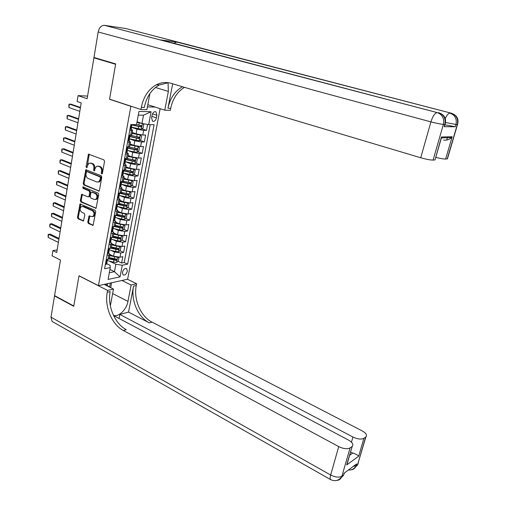 <?xml version="1.0" encoding="UTF-8"?>
<svg xmlns="http://www.w3.org/2000/svg" width="506" height="506" viewBox="0 0 506 506"><rect width="100%" height="100%" fill="white"/><g stroke="black" fill="none" stroke-linecap="round" stroke-linejoin="round"><path stroke-width="0.76" d="M101.706 173.938L102.421 173.387L104.533 161.338L103.894 159.877L88.499 154.147L86.033 166.797L86.855 167.771L87.424 165.715L88.854 163.324L90.631 163.172L91.852 163.659C93.401 164.507 94.072 166.05 93.857 168.289L93.591 169.833L94.027 170.851L94.432 170.813L95.008 168.751L96.425 166.366L98.265 166.202L99.505 166.695C101.073 167.549 101.75 169.105 101.529 171.363L101.257 172.919L101.706 173.938M127.316 271.292L126.721 268.692C124.868 268.053 123.432 269.262 122.408 272.317L122.996 274.897C124.855 275.542 126.298 274.341 127.316 271.292M87.772 222.064L88.386 223.513L93.091 225.296L95.716 211.729L95.09 210.275L80.03 203.962L77.488 217.397L78.095 218.826L83.528 220.964L84.831 214.835L84.217 213.393L81.814 212.318C79.834 210.578 79.638 208.687 81.219 206.65L82.801 206.511L92.32 210.711C94.318 212.425 94.54 214.316 92.977 216.397L91.308 216.562L89.094 215.904L87.772 222.064L88.601 221.957L89.22 223.399L93.193 225.208M130.858 106.304L109.549 99.271L115.602 64.268L93.901 57.855L87.146 98.714L78.057 95.653L77.108 101.485L81.207 102.889L56.735 252.488L52.934 250.59L52.08 255.827L60.461 260.046L54.578 295.612L73.781 306.003L79.012 275.751L98.455 285.656L130.858 106.304L131.294 106.317M98.436 191.129L99.043 191.066L99.454 190.357L101.769 177.132L101.137 175.671L85.849 169.757L83.205 183.551L83.819 184.987L99.031 191.078M98.721 194.538L96.051 208.289L80.941 202.008L80.328 200.572L81.662 194.367L88.088 196.828L88.683 196.777L89.088 196.075L89.72 192.381L89.1 190.939L82.99 188.352L82.851 186.847L98.094 193.077L98.721 194.538M93.901 57.855L95.843 58.045M111.497 258.18L115.052 259.875M117.999 261.286L121.63 263.019L122.819 256.675L119.998 257.2L120.789 252.937L114.375 251.956L110.89 250.312M112.598 247.282L116.646 249.173M119.922 250.704L123.616 252.431L124.818 246.036L121.99 246.523L122.787 242.222L116.355 241.223L112.724 239.553M113.622 236.283L118.056 238.307M121.864 240.04L125.621 241.76L126.829 235.315L123.995 235.758L124.805 231.432L118.347 230.407L114.558 228.706M115.229 225.48L119.359 227.32M123.812 229.3L127.632 231.008L128.853 224.512L126.019 224.911L126.829 220.553L120.352 219.509L116.393 217.77M117.19 214.746L120.605 216.233M125.773 218.478L129.669 220.167L130.89 213.627L128.056 213.981L128.878 209.585L122.376 208.523L118.221 206.752M119.169 203.931L121.775 205.038M127.746 207.568L131.712 209.25L132.951 202.659L130.112 202.969L130.934 198.542L124.413 197.454L120.049 195.639M120.782 192.881L122.857 193.735M129.732 196.575L133.774 198.251L135.02 191.603L132.18 191.869L133.015 187.403L126.468 186.303L121.864 184.437M122.085 181.622L123.831 182.324M131.731 185.5L135.855 187.157L137.107 180.465L134.267 180.686L135.108 176.183L128.537 175.057L123.66 173.134M123.755 170.427L124.672 170.788M133.742 174.336L137.948 175.987L139.213 169.238L136.367 169.409L137.215 164.874L130.624 163.729L125.444 161.743M135.772 163.09L140.061 164.722L141.338 157.923L138.486 158.049L139.34 153.476L132.73 152.306L127.417 150.333M137.809 151.749L142.192 153.369L143.476 146.519L140.624 146.595L141.484 141.99L134.849 140.794L129.504 138.872M139.858 140.326L144.336 141.933L145.627 135.02L142.781 135.051L136.127 133.843L132.224 132.464M119.998 257.2L113.591 256.226L109.992 254.518M121.99 246.523L115.564 245.524L111.877 243.816M123.995 235.758L117.55 234.74L113.844 233.064M126.019 224.911L119.549 223.88L115.823 222.229M128.056 213.981L121.566 212.925L117.822 211.312M130.112 202.969L123.597 201.894L119.827 200.306M132.18 191.869L125.646 190.775L121.857 189.219M134.267 180.686L127.708 179.567L123.9 178.049M136.367 169.409L129.789 168.27L125.956 166.784M138.486 158.049L131.883 156.885L128.031 155.437M140.624 146.595L134.001 145.412L130.118 143.995M152.091 115.191L151.604 117.778L152.489 121.181C154.248 121.794 155.551 120.687 156.398 117.86L156.885 115.292L155.987 111.864C154.235 111.25 152.939 112.364 152.091 115.191M160.149 108.689L127.62 279.223L98.455 285.656M147.423 106.848L155.26 107.108M121.63 263.019L124.204 262.519L127.645 264.157L154.096 124.716L148.656 124.678L141.971 123.451L137.056 121.769M127.645 264.157L122.256 265.226L120.074 276.858L108.088 279.432L110.264 267.604L104.597 268.73L130.795 124.571L136.531 124.609L138.954 111.421L151.092 111.737L148.656 124.678M129.087 140.896L130.478 142.041L127.582 142.262M141.92 128.809L146.493 130.396L143.641 130.409L136.987 129.194L131.611 127.316M131.149 129.169L132.629 130.282L129.732 130.44M131.826 134.647L131.762 134.994L128.866 135.184M106.222 259.768L109.113 258.958L109.226 258.345M108.714 252.987L109.903 254.632L107.013 255.422M108.202 248.882L111.092 248.123L111.2 247.535M110.687 242.172L111.889 243.765L108.999 244.506M110.194 237.915L113.085 237.206L113.192 236.637M112.674 231.267L113.888 232.817L110.997 233.5M112.206 226.859L115.096 226.201L115.197 225.657M114.672 220.281L115.906 221.78L113.015 222.406M114.248 215.708L117.126 215.113L117.221 214.595M116.69 209.206L117.936 210.654L115.045 211.23M116.272 204.481L119.163 203.937L119.258 203.444L124.179 204.671L124.565 202.571L119.644 201.331M118.727 198.048L119.985 199.446L117.095 199.965M118.328 193.159L121.225 192.678L121.314 192.204M120.776 186.803L122.054 188.143L119.157 188.605M120.403 181.749L123.3 181.325L123.382 180.876M122.838 175.468L124.134 176.758L121.238 177.163M122.496 170.25L125.393 169.877L125.469 169.453M124.919 164.039L126.228 165.279L123.337 165.62M124.602 158.656L127.499 158.346L127.569 157.948M125.766 152.243L127.019 152.521L128.347 153.704L125.45 153.988M126.728 146.968L129.625 146.715L129.688 146.342M144.336 141.933L141.484 141.99M142.192 153.369L139.34 153.476M140.061 164.722L137.215 164.874M137.948 175.987L135.108 176.183M135.855 187.157L133.015 187.403M133.774 198.251L130.934 198.542M131.712 209.25L128.878 209.585M129.669 220.167L126.829 220.553M127.632 231.008L124.805 231.432M125.621 241.76L122.787 242.222M123.616 252.431L120.789 252.937M124.204 262.519L150.168 124.691M146.493 130.396L147.607 124.489M109.922 269.464L114.47 271.684L115.849 264.258L109.062 260.995M141.971 123.451L143.495 115.21L138.277 115.102M57.153 249.913L52.934 250.59M87.576 96.083L78.057 95.653M109.315 272.747L114.47 271.684L120.074 276.858M106.76 263.721L110.156 265.372L110.264 267.604M115.849 264.258L122.256 265.226M143.495 115.21L151.092 111.737M109.549 99.271L109.985 99.29M102.301 173.71L102.364 171.313C102.585 169.061 101.915 167.505 100.34 166.645L99.505 166.695M97.822 166.076L100.34 166.645M90.22 163.052L92.693 163.615C94.242 164.463 94.913 166.006 94.698 168.245L94.622 170.611M89.252 154.185L87.057 167.556M86.589 169.782L84.047 183.488L84.66 184.924L99.132 190.996M100.39 177.897L99.948 176.879L87.026 171.629L86.33 172.179L86.058 173.786C85.849 175.999 86.507 177.536 88.038 178.397L96.842 182.027L98.752 181.844L100.106 179.529L100.39 177.897L101.225 177.84L100.783 176.822L99.948 176.879M87.494 171.597L100.783 176.822M98.196 182.109L99.587 181.78L100.941 179.466L100.106 179.529M101.225 177.84L100.941 179.466M96.146 208.206L81.776 201.926L80.941 202.008M82.389 194.38L81.169 200.49L81.776 201.926M88.929 196.752L89.923 195.999L90.555 192.312L89.935 190.863L83.832 188.283L82.99 188.352M83.541 186.929L83.832 188.283M94.23 199.472L95.868 199.307C97.5 197.201 97.297 195.284 95.261 193.545L91.858 192.103L90.852 192.868L90.22 196.562L90.84 198.01L94.23 199.472M95.482 199.509L96.703 199.225C98.335 197.125 98.132 195.202 96.096 193.469L95.261 193.545M92.105 192.084L96.096 193.469M89.821 215.898L88.601 221.957M92.617 216.6L93.812 216.29C95.368 214.221 95.153 212.324 93.155 210.616L92.32 210.711M82.383 206.385L83.642 206.416L93.155 210.616M80.758 203.969L78.322 217.295L78.93 218.725L83.635 220.863M141.68 123.35L136.943 122.382M140.421 122.92L136.987 122.129M142.565 123.559L143.729 124.571L143.078 128.056L141.294 129.22L131.63 127.208M132.034 124.995L141.003 126.968L141.484 125.64L136.531 124.602M140.523 125.482L139.745 126.532L132.085 124.735M130.036 128.771L130.573 129.226L131.32 128.904M130.573 129.226L129.985 129.017M131.99 125.248L131.358 126.905L131.693 126.879L131.218 126.304M79.828 111.352L68.886 107.512L68.898 104.622L69.43 104.109L70.948 104.16L80.46 107.462M68.886 107.512L69.43 104.109L80.384 107.917M105.223 284.163L110.207 287.427M444.496 126.247L444.173 126.69L455.318 126.753L444.913 124.799M115.665 63.901L109.568 99.151L140.927 109.498L141.319 107.398C143.489 96.747 148.505 89.208 156.373 84.774C161.11 82.37 165.993 81.883 171.028 83.313L420.733 157.752L430.916 121.876L98.183 31.986L93.964 57.488L115.665 63.901M147.822 104.704L164.76 110.181L168.365 91.441L168.055 82.718M164.76 110.181L170.313 110.34L170.699 108.335C172.736 98.721 177.328 91.719 184.488 87.329M172.679 83.806L167.954 108.246C170.092 98.208 174.937 91.036 182.502 86.735M140.927 109.498L146.898 109.669L149.902 93.547M440.517 140.225L441.586 137.872L441.453 136.987L452.155 136.746L445.634 159.036L447.247 158.897L457.329 124.508L455.982 124.489L455.318 126.753M445.634 159.036C443.68 159.086 440.391 158.523 435.767 157.347M447.595 158.308L447.247 158.897M98.183 31.986C99.239 27.545 101.352 25.332 104.521 25.338L125.754 28.526M173.716 43.225L176.872 42.061L161.673 40.069M435.211 159.276L441.453 136.987M444.173 126.69L444.844 124.362L443.401 124.343L433.098 160.079L434.825 159.934M433.098 160.079C430.404 160.098 426.28 159.32 420.733 157.752M141.319 107.398L144.292 107.493C146.468 96.893 151.477 89.385 159.333 84.97L168.334 82.712M452.155 136.746L451.339 137.626C449.53 139.548 446.962 140.377 443.642 140.111M358.444 462.345L357.85 464.382L356.116 465.678L356.635 463.913L344.067 473.205L343.542 475.02L341.923 476.222C339.096 477.734 335.339 477.335 330.658 475.014L338.729 446.602C343.479 448.866 347.268 449.296 350.089 447.905L341.733 476.785C340.804 478.992 339.172 480.207 336.838 480.422M52.991 321.936L52.086 321.418L51.011 317.18L54.528 295.921L73.724 306.313L78.993 275.859L107.595 290.431L107.253 292.278C104.375 306.63 111.851 324.58 123.375 330.519L338.729 446.602M113.414 315.251C118.271 317.629 126.608 309.583 127.974 301.393L131.124 285.011L136.62 283.746L136.278 285.517C133.369 299.312 140.668 316.497 152.002 322.101L362.081 430.846C366.053 433.117 367.331 435.141 365.901 436.912L357.451 465.096L365.699 437.064L363.909 438.31L358.665 456.241L346.686 464.938L348.337 459.214M104.204 284.391L113.477 289.078L110.352 305.852M113.477 289.078L107.595 290.431M346.686 464.938L352.214 446.412C353.745 444.534 352.486 442.415 348.451 440.043L114.293 315.927L113.806 316.06M119.074 318.464L119.846 314.435L352.929 437.02C357.578 439.189 361.24 439.613 363.909 438.31M128.543 312.094L133.559 286.149C130.649 300.001 137.967 317.256 149.321 322.891L128.543 312.094L119.846 314.435M351.986 446.583L350.089 447.905M54.964 295.82L54.528 295.921M121.94 280.476L131.124 285.011M127.461 279.255L136.62 283.746M349.633 455.324L352.884 453.022L350.525 452.25M107.253 292.278L110.188 291.595C107.304 305.89 114.761 323.758 126.266 329.665L123.375 330.519M352.884 453.022C356.091 454.211 358.02 455.286 358.665 456.241M111.605 282.753L110.694 287.674M109.644 286.972L110.371 283.031M107.304 285.485L107.645 283.632M129.517 138.802L139.144 140.801L140.927 139.618L141.572 136.158L140.251 135.045L132.06 133.369M140.213 135.02L139.118 134.634M139.049 134.615L132.11 133.097M129.922 136.607L138.853 138.574L139.34 137.259L130.175 135.216M138.385 137.107L137.6 138.125L129.972 136.323M127.721 148.669L127.076 150.358L133.919 151.882L137.006 152.287L138.789 151.092L139.428 147.657L138.075 146.557L129.947 144.925M138.075 146.557L137.271 146.259M136.607 146.133L130.004 144.627M127.822 148.125L136.715 150.092L137.208 148.789L128.726 146.904M136.266 148.644L135.469 149.631L127.873 147.828M125.406 161.73L134.893 163.685L136.671 162.47L137.303 159.067L135.95 157.999L127.854 156.386M135.95 157.999L135.38 157.783M134.103 157.53L127.917 156.069M125.735 159.554L134.596 161.515L135.096 160.225L127.164 158.479M134.16 160.086L133.363 161.047L125.798 159.238M123.224 173.027L132.793 175L134.571 173.767L135.197 170.389L133.843 169.352L125.779 167.752M133.843 169.352L133.457 169.206M131.452 168.789L125.842 167.416M123.673 170.895L132.496 172.856L132.996 171.572L125.361 169.896M132.072 171.439L131.269 172.375L123.736 170.554M127.891 140.554L128.429 140.991L129.188 140.63M128.429 140.991L127.854 140.782M129.409 135.178L128.796 135.576M129.846 137.006L129.207 138.676L129.549 138.644L129.087 138.037M77.962 122.737L67.083 118.79L67.102 115.906L67.627 115.419L69.139 115.444L78.601 118.834M67.083 118.79L67.627 115.419L78.519 119.327M126.968 149.668L127.423 150.314L127.063 152.268M126.31 152.66L125.728 152.445M127.196 146.955L126.664 147.303M76.115 134.033L65.299 129.985L65.312 127.095L65.831 126.633L67.342 126.639L76.754 130.124M65.299 129.985L65.831 126.633L76.665 130.656M123.66 163.83L124.198 164.241L124.963 163.805M124.198 164.241L123.628 164.02M124.995 158.637L124.552 158.935M125.614 160.238L124.963 161.945L125.311 161.888L124.874 161.218M74.281 145.241L63.522 141.092L63.541 138.208L65.565 137.752L74.92 141.326M63.522 141.092L64.053 137.771L74.831 141.889M121.573 175.335L122.11 175.727L122.876 175.259M122.11 175.727L121.541 175.5M122.813 170.231L122.452 170.471M123.521 171.717L122.863 173.438L123.217 173.375L122.794 172.672M72.459 156.367L61.764 152.123L61.783 149.232L63.794 148.783L73.104 152.439M61.764 152.123L62.289 148.821L73.003 153.04M120.928 184.203L130.712 186.221L132.483 184.975L133.11 181.622L131.75 180.623L123.717 179.035M128.524 179.851L123.78 178.681M121.623 182.147L130.409 184.102L130.921 182.837L123.325 181.167M129.991 182.704L129.188 183.608L121.687 181.787M119.498 186.746L120.036 187.125L120.807 186.619M120.036 187.125L119.467 186.891M121.446 183.109L120.782 184.842L121.143 184.772L120.738 184.039M70.65 167.41L60.018 163.065L60.037 160.174L62.042 159.725L71.295 163.47M60.018 163.065L60.537 159.788L71.194 164.102M119.391 194.405L118.872 196.189L118.695 195.322L128.644 197.353L130.415 196.094L131.035 192.767L129.675 191.799L121.674 190.224M126.057 190.933L121.737 189.851M119.587 193.317L128.341 195.259L128.853 194.007L121.288 192.343M127.936 193.88L127.126 194.759L119.954 193.007M117.443 198.061L117.98 198.428L118.752 197.89M117.98 198.428L117.417 198.194M68.86 178.365L58.279 173.925L58.304 171.034L60.303 170.592L69.505 174.418M58.279 173.925L58.797 170.674L69.398 175.089M127.582 202.893L124.565 202.571M123.749 201.957L119.713 200.939M126.639 208.371L127.632 202.9L128.973 203.823L128.36 207.125L126.595 208.402L116.747 206.378M117.569 204.392L126.291 206.334L126.804 205.088L124.179 204.671M125.886 204.968L125.083 205.822L118.505 204.215M115.4 209.294L115.937 209.648L116.715 209.073M115.937 209.648L115.381 209.408M95.887 199.307L96.248 199.453M117.348 205.619L116.671 207.378L117.038 207.289L116.671 206.518M67.083 189.238L56.558 184.703L56.583 181.812L58.576 181.369L67.728 185.278M56.558 184.703L57.077 181.477L67.614 185.987M125.393 213.911L117.626 212.356M121.522 212.912L117.702 211.944M125.646 213.943L126.93 214.797L126.323 218.073L124.558 219.37L121.522 219.079L114.83 217.378M115.982 215.493L124.255 217.321L124.773 216.087L117.247 214.436M123.856 215.973L123.053 216.802L116.861 215.278M113.376 220.433L113.913 220.774L114.691 220.173M113.913 220.774L113.357 220.534M115.317 216.739L114.634 218.516L115.014 218.415L114.66 217.624M65.318 200.028L54.85 195.398L54.876 192.514L56.862 192.071L65.963 196.062M54.85 195.398L55.363 192.198L65.843 196.802M123.217 224.847L115.627 223.291M119.346 223.791L115.71 222.861M123.679 224.904L124.906 225.689L124.299 228.94L122.541 230.249L119.511 229.977L112.977 228.301M114.438 226.517L122.231 228.225L122.756 227.004L115.254 225.36M121.845 226.897L121.035 227.694L115.077 226.22L115.906 221.78M111.364 231.489L111.902 231.818L112.686 231.179M111.902 231.818L111.352 231.571M113.306 227.776L112.623 229.566L113.002 229.458L112.667 228.649M63.566 210.736L53.155 206.018L53.181 203.134L55.16 202.691L64.211 206.764M53.155 206.018L53.661 202.843L64.085 207.536M121.054 235.701L113.648 234.145M117.202 234.588L113.73 233.696M121.731 235.777L122.895 236.492L122.294 239.717L120.536 241.046L117.512 240.786L111.187 239.155M112.756 237.415L120.226 239.047L120.751 237.839L113.274 236.194M119.84 237.731L119.036 238.503L113.116 237.036M109.372 242.463L109.91 242.779L110.7 242.108M109.91 242.779L109.359 242.519M111.314 238.731L110.618 240.533L111.004 240.413L110.694 239.591M61.827 221.369L51.473 216.555L51.498 213.671L53.472 213.235L62.478 217.384M51.473 216.555L51.979 213.405L62.346 218.187M118.91 246.466L111.681 244.91M115.09 245.302L111.763 244.449M119.802 246.567L120.896 247.219L120.301 250.419L118.543 251.76L115.532 251.52L109.277 249.894M110.991 248.212L118.233 249.787L118.765 248.585L111.307 246.947M117.765 248.174L117.05 249.237L111.156 247.763M107.392 253.342L107.93 253.651L108.72 252.949M107.93 253.651L107.386 253.392M109.334 249.597L108.632 251.412L109.024 251.286L108.733 250.445M60.1 231.919L49.803 227.023L49.828 224.139L51.795 223.703L60.752 227.928M49.803 227.023L50.303 223.892L60.612 228.763M116.778 257.149L109.726 255.6M113.002 255.947L109.815 255.113M117.885 257.276L118.916 257.858L118.322 261.039L116.57 262.393L113.565 262.171L107.335 260.539M109.125 258.895L116.26 260.445L116.791 259.249L109.359 257.617M115.804 258.838L115.083 259.882L109.214 258.408M105.431 264.145L105.969 264.436L106.76 263.702M105.969 264.436L105.425 264.176M107.367 260.375L106.665 262.209L107.057 262.076L106.785 261.222M58.386 242.393L48.146 237.409L48.171 234.525L50.132 234.095L59.038 238.396M48.146 237.409L48.639 234.297L58.898 239.262M113.591 256.226L114.375 251.956M115.564 245.524L116.355 241.223M117.55 234.74L118.347 230.407M119.549 223.88L120.352 219.509M121.566 212.925L122.376 208.523M123.597 201.894L124.413 197.454M125.646 190.775L126.468 186.303M127.708 179.567L128.537 175.057M129.789 168.27L130.624 163.729M131.883 156.885L132.73 152.306M134.001 145.412L134.849 140.794M136.127 133.843L136.987 129.194M130.637 135.165L131.497 130.44M107.974 259.439L108.765 255.106M109.954 248.585L110.751 244.215M111.946 237.637L112.749 233.234M113.958 226.612L114.767 222.172M115.988 215.493L116.804 211.021M118.031 204.291L118.853 199.781M120.086 192.995L120.915 188.453M122.167 181.616L123.002 177.037M124.255 170.142L125.096 165.525M126.367 158.574L127.215 153.925M128.492 146.917L129.346 142.23M142.781 135.051L143.641 130.409M152.515 113.844L156.885 115.292M151.87 116.348L156.398 117.86M102.364 171.313L101.529 171.363M99.1 166.158L98.265 166.202M94.432 169.788L93.591 169.833M94.698 168.245L93.857 168.289M92.693 163.615L91.852 163.659M91.472 163.134L90.631 163.172M86.874 166.752L86.033 166.797M88.885 154.88L88.044 154.912M102.098 172.862L101.257 172.919M84.66 184.924L83.819 184.987M84.047 183.488L83.205 183.551M86.248 170.446L85.406 170.497M87.867 171.578L87.026 171.629M96.064 208.276L95.425 208.345M81.169 200.49L80.328 200.572M82.099 194.987L81.257 195.063M89.923 195.999L89.088 196.075M90.555 192.312L89.72 192.381M89.935 190.863L89.1 190.939M92.693 192.033L91.858 192.103M89.549 216.473L88.721 216.574M83.642 206.416L82.801 206.511M83.56 220.939L82.914 221.021M78.93 218.725L78.095 218.826M78.322 217.295L77.488 217.397M80.479 204.557L79.638 204.645M93.123 225.271L92.453 225.366M89.22 223.399L88.386 223.513M141.338 129.188L142.388 123.527M138.853 125.159L139.264 122.939M138.182 128.771L138.593 126.557M139.745 126.532L141.003 126.968M131.377 124.577L130.535 129.194M167.954 108.246L170.699 108.335M104.521 25.338L437.152 112.585L160.946 39.879M176.872 42.061L451.27 113.192L125.071 28.349M447.658 136.848L446.716 140.08M445.533 122.515L455.982 124.489C457.051 118.847 455.027 115.064 449.91 113.135C448.449 113.255 446.899 115.052 445.261 118.543M451.776 113.344L451.27 113.192C456.374 115.115 458.398 118.885 457.329 124.508L457.633 124.134M430.916 121.876C436.57 123.344 440.732 124.166 443.401 124.343C444.489 118.499 442.408 114.577 437.152 112.585C434.844 113.059 432.763 116.159 430.916 121.876M439.183 112.819L438.613 112.648C443.857 114.634 445.931 118.537 444.844 124.362L445.185 123.945M155.456 87.494L168.365 91.441M133.559 286.149L136.278 285.517M149.321 322.891L152.002 322.101M51.011 317.18L330.658 475.014C330.038 477.291 330.001 478.815 330.551 479.58L331.177 479.909M351.442 442.168L352.929 437.02M344.485 472.901L343.353 475.583L344.289 473.047M339.735 478.986L343.353 475.583L341.733 476.785C338.742 480.713 335.01 481.649 330.551 479.58L52.086 321.418M348.362 470.03C351.594 470.194 354.118 468.923 355.927 466.228L356.116 465.678L353.093 466.532M353.947 468.423L357.451 465.096L355.927 466.228C355.016 468.385 353.409 469.574 351.113 469.802M112.636 293.569L127.974 301.393M139.188 140.769L140.251 135.045M136.709 136.791L137.113 134.583M136.044 140.377L136.449 138.176M137.6 138.125L138.853 138.574M137.056 152.255L138.106 146.582M134.577 148.328L134.982 146.139M133.919 151.882L134.324 149.706M135.469 149.631L136.715 150.092M134.938 163.659L135.981 158.024M132.464 159.776L132.863 157.606M131.813 163.305L132.211 161.142M133.363 161.047L134.596 161.515M132.838 174.968L133.875 169.377M130.371 171.129L130.763 168.979M129.719 174.633L130.118 172.489M131.269 172.375L132.496 172.856M129.447 135.178L128.397 140.965M127.31 146.949L126.272 152.635M125.184 158.631L124.166 164.216M123.072 170.212L122.072 175.702M130.757 186.189L131.781 180.648M128.29 182.4L128.682 180.262M127.645 185.873L128.043 183.748M129.188 183.608L130.409 184.102M120.985 181.705L120.004 187.1M128.688 197.321L129.707 191.825M126.228 193.577L126.614 191.464M125.589 197.03L125.981 194.918M127.126 194.759L128.341 195.259M118.91 193.109L117.942 198.409M123.546 208.092L123.932 205.999M125.083 205.822L126.291 206.334M116.848 204.418L115.906 209.623M124.602 219.338L125.602 213.943M122.148 215.682L122.534 213.595M121.522 219.079L121.902 216.998M123.053 216.802L124.255 217.321M114.811 215.638L113.875 220.755M122.585 230.217L123.572 224.892M120.131 226.606L120.51 224.537M119.511 229.977L119.89 227.909M121.035 227.694L122.231 228.225M112.781 226.777L111.87 231.799M120.58 241.014L121.554 235.758M118.132 237.447L118.512 235.391M117.512 240.786L117.892 238.737M119.036 238.503L120.226 239.047M110.77 237.82L109.878 242.754M118.587 251.729L119.549 246.542M116.146 248.199L116.519 246.163M115.532 251.52L115.912 249.49M117.05 249.237L118.233 249.787M108.777 248.781L107.898 253.632M116.614 262.361L117.563 257.25M114.179 258.876L114.552 256.858M113.565 262.171L113.939 260.154M115.083 259.882L116.26 260.445M106.798 259.66L105.931 264.417M126.177 268.433L126.721 268.692M131.762 134.994L132.629 130.282M129.625 146.715L130.478 142.041M127.499 158.346L128.347 153.704M125.393 169.877L126.228 165.279M123.3 181.325L124.134 176.758M121.225 192.678L122.054 188.143M119.163 203.937L119.985 199.446M117.126 215.113L117.936 210.654M113.085 237.206L113.888 232.817M111.092 248.123L111.889 243.765M109.113 258.958L109.903 254.632M155.209 111.605L155.987 111.864M89.1 154.128L88.499 154.147M86.437 169.725L85.849 169.757M99.587 181.78L98.752 181.844M82.238 194.317L81.662 194.367M89.524 196.695L88.683 196.777M83.256 186.815L82.851 186.847M96.703 199.225L95.868 199.307M89.682 215.834L89.094 215.904M93.812 216.29L92.977 216.397M80.599 203.905L80.03 203.962M131.282 129.125L131.693 126.879M131.952 125.463L132.11 124.577M159.333 84.97L156.373 84.774M441.536 137.385L435.027 159.909M453.129 113.92C457.424 116.165 458.885 119.694 457.506 124.508L447.424 158.878M440.536 113.407C444.983 115.722 446.482 119.372 445.04 124.356L444.369 126.69M451.339 137.626L441.586 137.872M352.214 446.412L347.002 464.432M129.144 140.87L129.549 138.644M129.802 137.234L130.181 135.172M127.676 148.916L128.037 146.93M124.912 164.077L125.311 161.888M125.564 160.503L125.912 158.593M122.825 175.544L123.217 173.375M123.47 172.002L123.806 170.168M120.751 186.923L121.143 184.772M121.389 183.406L121.712 181.648M118.695 198.213L119.081 196.075M119.327 194.721L119.637 193.039M116.652 209.408L117.038 207.289M117.284 205.948L117.575 204.342M114.628 220.521L115.014 218.415M115.254 217.087L115.532 215.55M112.623 231.546L113.002 229.458M113.243 228.136L113.508 226.675M110.631 242.488L111.004 240.413M111.244 239.104L111.497 237.706M108.651 253.342L109.024 251.286M109.258 249.989L109.505 248.661M106.69 264.113L107.057 262.076M107.291 260.786L107.525 259.527"/></g></svg>
